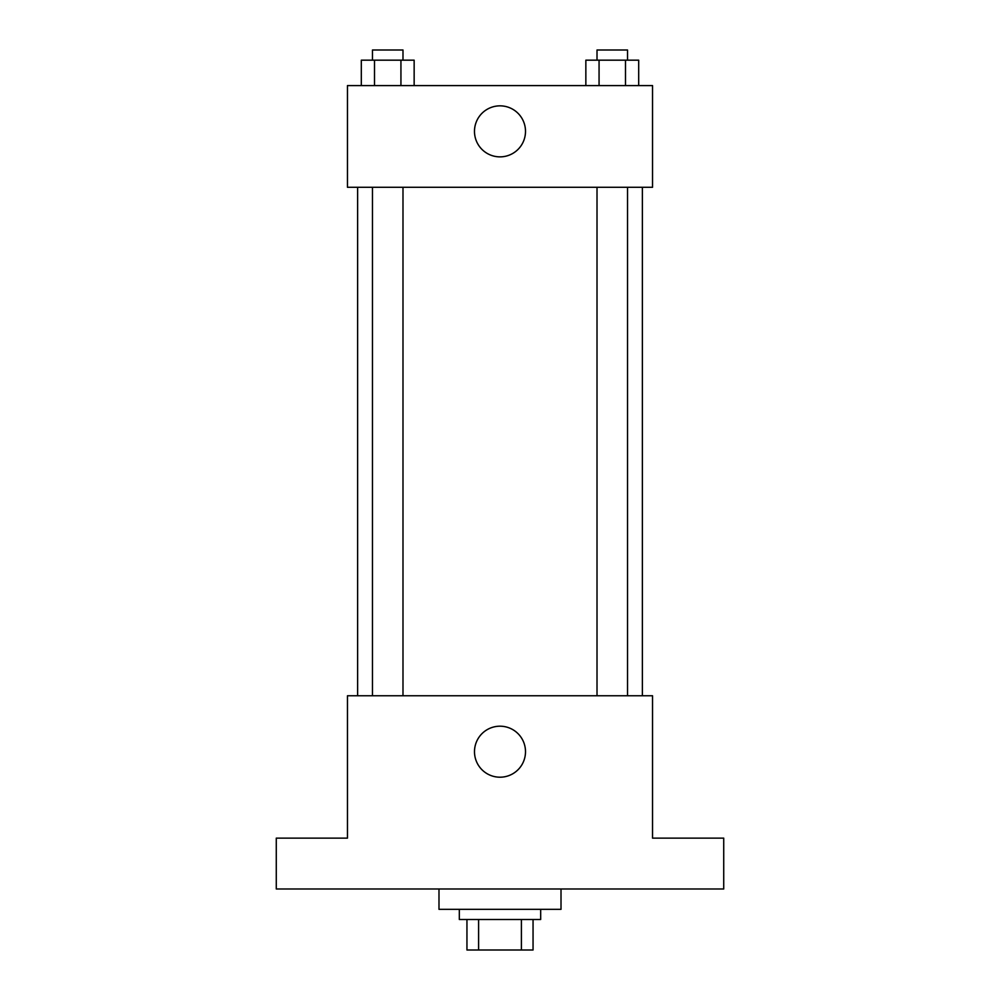 <?xml version="1.0" encoding="UTF-8"?>
<svg xmlns="http://www.w3.org/2000/svg" width="1000" height="1000" viewBox="0 0 1000 1000"><rect width="100%" height="100%" fill="white"/><g stroke="black" fill="none" stroke-linecap="round" stroke-linejoin="round"><path stroke-width="1.5" d="M521.4 919.488L521.4 950L466.95 950L466.95 919.488M521.4 950L533.05 950L533.05 919.488L533.05 950M540.675 909.325L540.675 919.488L459.325 919.488L459.325 909.325M478.6 919.488L478.6 950M438.988 888.988L438.988 909.325L561.013 909.325L561.013 888.988M723.725 888.988L276.275 888.988L276.275 838.138L347.463 838.138L347.463 695.763L652.537 695.763L652.537 838.138L723.725 838.138L723.725 888.988M525.5 751.7A25.5 25.5 0 0 1 487.25 773.787A25.5 25.5 0 0 1 487.25 729.613A25.5 25.5 0 0 1 525.5 751.7M642.375 187.288L642.375 695.763M597.013 695.763L597.013 187.288M402.987 187.288L402.987 695.763M652.537 187.288L347.463 187.288L347.463 85.588L652.537 85.588L652.537 187.288M525.5 131.35A25.5 25.5 0 0 1 487.25 153.45A25.5 25.5 0 0 1 487.25 109.262A25.5 25.5 0 0 1 525.5 131.35M638.688 85.588L638.688 60.175L585.85 60.175L585.85 85.588M625.487 60.175L625.487 85.588M599.062 60.175L599.062 85.588M597.013 60.175L597.013 50L627.525 50L627.525 60.175M414.15 85.588L414.15 60.175L361.312 60.175L361.312 85.588M400.938 60.175L400.938 85.588M374.513 60.175L374.513 85.588M372.475 60.175L372.475 50L402.987 50L402.987 60.175M357.625 187.288L357.625 695.763M627.525 695.763L627.525 187.288M372.475 187.288L372.475 695.763"/></g></svg>
